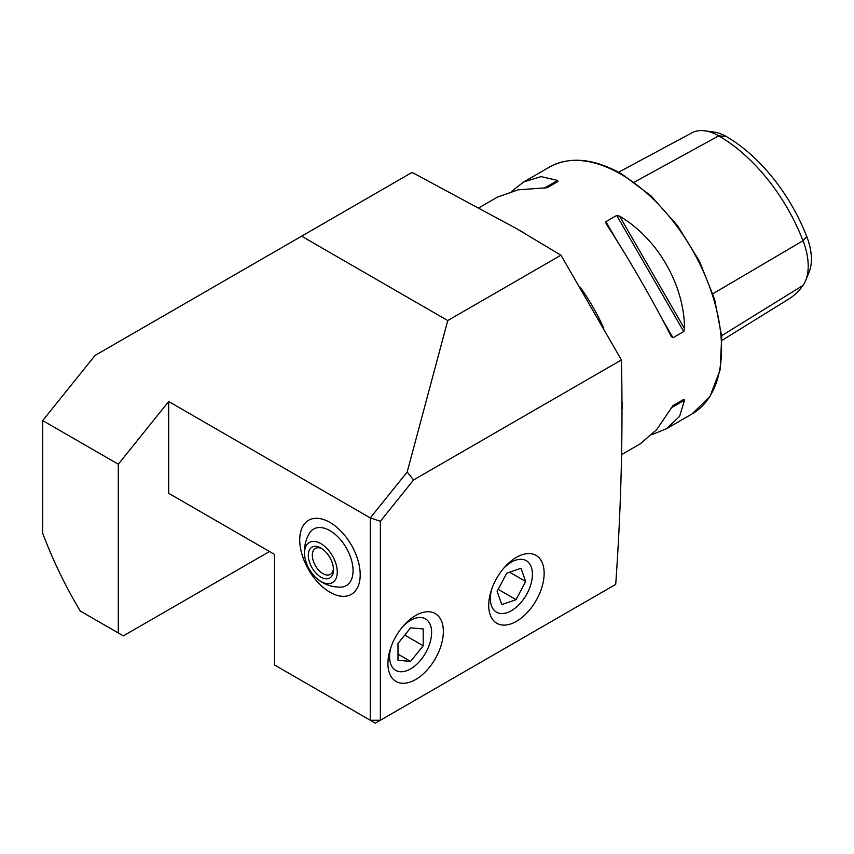 <?xml version="1.0" encoding="UTF-8"?>
<svg xmlns="http://www.w3.org/2000/svg" width="854" height="854" viewBox="0 0 854 854"><rect width="100%" height="100%" fill="white"/><g stroke="black" fill="none" stroke-linecap="round" stroke-linejoin="round"><path stroke-width="1.28" d="M329.964 522.413A42.764 24.691 -120 0 0 308.582 520.289A42.764 24.691 -120 0 0 302.028 554.556A42.764 24.691 -120 0 0 329.964 592.238A42.764 24.691 -120 0 0 351.346 594.363A42.764 24.691 -120 0 0 357.901 560.096A42.764 24.691 -120 0 0 329.964 522.413M415.631 615.52L415.631 615.52A39.199 22.631 120 0 0 387.919 663.526A39.199 22.631 120 0 0 415.631 679.528A39.199 22.631 120 0 0 443.354 631.522A39.199 22.631 120 0 0 415.631 615.52M516.424 557.331L516.424 557.331A39.199 22.631 120 0 0 488.712 605.337A39.199 22.631 120 0 0 516.424 621.338A39.199 22.631 120 0 0 544.147 573.333A39.199 22.631 120 0 0 516.424 557.331M380.361 521.271L370.284 517.908L168.697 401.519L168.697 493.313L274.529 554.417L274.529 664.988L370.284 720.264L370.284 517.908L407.177 472.016L447.752 320.56L301.601 236.184L412.087 172.391L516.414 228.552L560.95 255.207L621.424 359.95C623.057 432.829 621.157 507.65 615.713 584.382L380.361 720.264L380.361 521.271L413.56 479.959L621.424 359.95M621.701 454.563L640.126 443.92L656.694 429.637L672.984 405.618L683.744 399.394L684.566 400.163L679.538 416.442L666.312 428.804L652.157 434.537M606.191 223.876L605.934 221.656L616.705 215.432L619.566 216.147C657.591 238.512 684.203 284.606 684.566 328.715L683.744 331.555L672.984 337.768L671.18 336.444C653.897 302.102 627.284 256.008 606.191 223.876L606.02 223.599M118.3 632.974L80.244 611.016A285.087 164.598 60 0 1 42.7 533.27L42.7 420.574L118.3 464.213L118.3 632.974L123.339 635.888L269.49 551.513M301.601 236.184L95.072 355.424L42.7 420.574M168.697 401.519L118.3 464.213M511.727 191.307L523.769 181.913L541.094 176.629L557.705 180.429L557.95 181.518L547.179 187.731L518.239 189.823L497.583 197.028L479.158 207.671M618.584 172.22L691.847 132.872A54.731 31.598 60 0 1 704.913 130.822L714.029 132.06A48.561 28.043 60 0 1 726.284 136.533A131.495 75.921 60 0 1 806.806 236.697L803.027 240.721L712.887 293.744M721.972 340.394L788.765 299.039A137.665 79.475 60 0 0 803.027 285.417A54.731 31.598 -120 0 0 805.664 280.539L809.144 272.02A48.561 28.043 -120 0 0 806.806 236.697M704.913 130.822A54.731 31.598 60 0 1 718.726 135.85A137.665 79.475 60 0 1 803.027 240.721A54.731 31.598 -120 0 1 805.664 280.539M672.963 405.629L683.744 399.394M560.95 255.207L447.752 320.56M407.177 472.016L413.56 479.959M375.322 723.178L380.361 720.264L370.284 720.264L375.322 723.178M491.861 588.684A29.73 17.165 120 0 0 496.131 611.934A29.73 17.165 120 0 0 518.132 605.529A29.73 17.165 120 0 0 531.305 567.141A29.73 17.165 120 0 0 504.65 567.323A29.73 17.165 120 0 0 503.582 568.38M497.124 591.374L501.789 604.589L516.051 599.647L525.658 581.478L520.993 568.262L506.721 573.205L497.124 591.374M509.603 572.212L525.658 581.478M498.202 589.335L516.051 599.647M391.068 646.884A29.73 17.165 120 0 0 410.593 668.895A29.73 17.165 120 0 0 431.622 632.472A29.73 17.165 120 0 0 410.593 620.335A29.73 17.165 120 0 0 402.789 626.58M397.996 643.489L397.996 660.291L410.593 661.412L423.2 645.741L423.2 628.939L410.593 627.818L397.996 643.489M404.753 635.088L423.2 645.741M397.996 654.143L410.593 661.412M304.803 556.808A35.633 35.633 0 0 1 309.383 533.334A32.666 18.852 60 0 1 328 529.629A32.666 18.852 60 0 1 352.168 562.818A32.666 18.852 60 0 1 340.458 587.136A35.633 35.633 0 0 1 317.837 579.375A23.165 13.376 60 0 1 304.803 556.808A23.165 13.376 60 0 1 307.44 544.009A23.165 13.376 60 0 1 330.231 552.421A23.165 13.376 60 0 1 334.341 581.115A23.165 13.376 60 0 1 317.837 579.375M360.089 571.764A42.764 24.691 60 0 1 351.346 594.363A42.764 24.691 60 0 1 319.588 584.136A42.764 24.691 60 0 1 299.829 542.888A42.764 24.691 60 0 1 308.582 520.289A42.764 24.691 60 0 1 340.34 530.526A42.764 24.691 60 0 1 360.089 571.764M328.075 554.758A17.817 10.291 60 0 1 333.487 569.831A17.817 10.291 60 0 1 326.73 578.831A17.817 10.291 60 0 1 313.706 570.365A17.817 10.291 60 0 1 308.87 551.278A17.817 10.291 60 0 1 320.89 548.012A17.817 10.291 60 0 1 328.075 554.758M333.444 568.593A14.966 8.636 60 0 1 330.391 574.358A14.966 8.636 60 0 1 316.866 567.953A14.966 8.636 60 0 1 315.425 548.439A14.966 8.636 60 0 1 321.947 548.674M620.751 174.131A142.543 82.294 60 0 1 713.869 299.733A142.543 82.294 60 0 1 692.018 413.955L710.026 396.384L720.168 369.771L721.715 336.487L714.617 299.295L699.511 261.345L677.702 225.872L651.058 195.908L621.819 174.024C594.032 158.374 569.917 156.058 549.474 167.064A142.543 82.294 60 0 1 620.751 174.131M519.328 230.238A142.543 82.294 60 0 1 521.474 231.445A142.543 82.294 60 0 1 524.559 233.281M580.272 287.254A142.543 82.294 60 0 1 603.33 327.199M622.214 402.405A142.543 82.294 60 0 1 622.235 408.5M726.284 136.533L718.726 135.85L634.319 182.137M803.027 285.417L721.651 335.697M672.984 337.768L661.882 318.542M617.036 240.881L605.934 221.656M683.744 331.555L616.705 215.432M684.566 328.715L619.566 216.147M671.18 407.881L684.566 400.163M557.705 180.429L544.318 188.147M666.312 428.804L692.018 413.955M523.769 181.913L549.474 167.064"/></g></svg>
